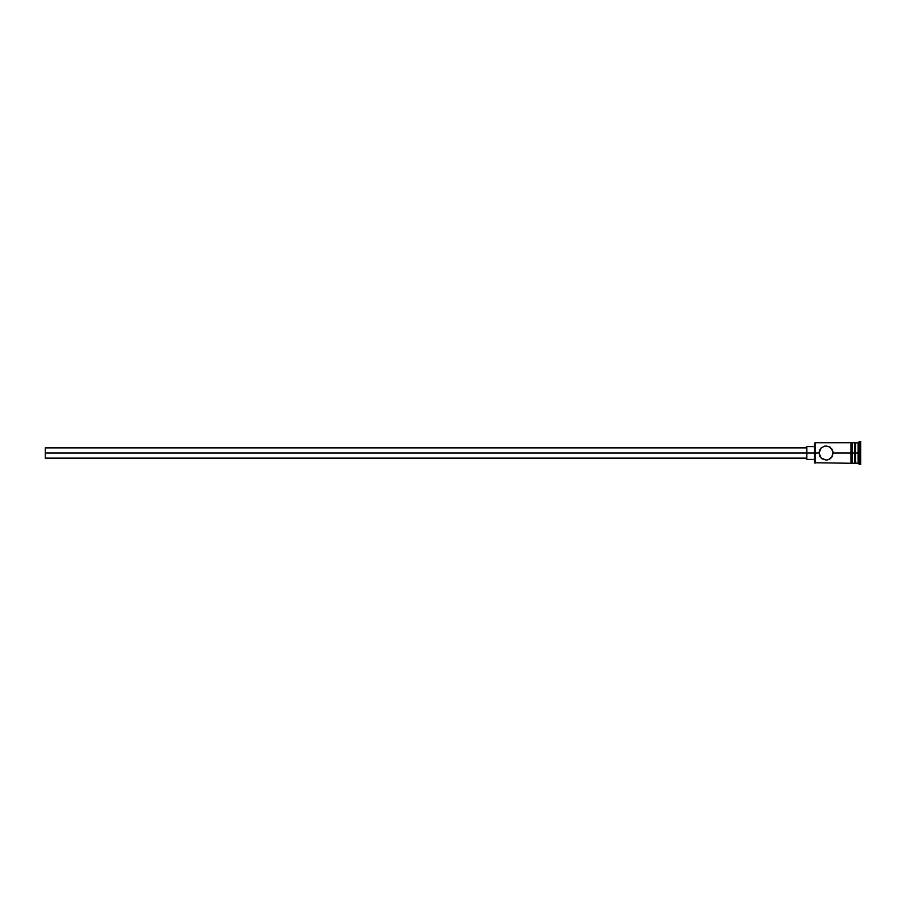 <?xml version="1.0" encoding="UTF-8"?>
<svg xmlns="http://www.w3.org/2000/svg" width="906" height="906" viewBox="0 0 906 906"><rect width="100%" height="100%" fill="white"/><g stroke="black" fill="none" stroke-linecap="round" stroke-linejoin="round"><path stroke-width="1.36" d="M850.961 442.615L850.961 453L852.24 453L852.24 442.615L850.961 442.615L850.961 463.385L852.24 463.385L852.24 453L854.8 453L854.8 463.26L855.57 442.74L855.57 453L858.141 453L858.141 463.26L858.141 453L859.42 453L859.42 441.46L859.42 453L860.7 453L860.7 441.46L860.7 464.54L860.7 453L859.42 453L859.42 464.54L859.42 453L855.57 453L855.57 463.26L855.57 453L833.135 453L832.988 451.573L831.912 456.975L828.831 459.489L826.079 460.055L821.119 458.006L819.035 453L814.551 453L814.551 462.74L814.551 453L45.3 453L45.3 458.13L45.3 453L806.85 453L806.85 459.41L806.85 453L814.551 453L814.551 443.26L815.06 463.26L815.06 453L819.035 453L819.602 450.237L821.606 447.553M819.794 449.818L819.5 450.486M824.653 446.092L821.119 447.994L824.653 446.092L828.831 446.499L831.912 449.025L833.135 453L850.961 453L850.961 463.385M820.27 456.998L821.108 457.994L819.602 455.763L819.092 452.105M833.135 453L831.991 456.851M831.912 456.975L830.553 458.459M830.021 458.855L828.99 459.433M826.079 460.055L822.184 458.866M858.141 453L858.141 442.74L858.141 453M854.8 442.74L854.8 453L854.8 442.74L852.24 442.74M852.24 463.385L852.24 442.615M821.13 447.983L819.035 453M826.079 445.945L830.021 447.145L832.988 451.573M850.961 442.74L815.06 442.74L815.06 453L814.551 443.26M819.941 456.465L819.5 455.525M822.15 458.855L821.119 458.006M828.831 459.489L827.506 459.908M806.85 446.59L806.85 453L806.85 446.59L814.551 446.59M45.3 447.87L45.3 453L45.3 447.87L806.85 447.87M850.961 463.26L814.551 462.74M806.85 458.13L45.3 458.13M814.551 459.41L806.85 459.41M860.7 464.54L854.8 462.49M854.8 463.26L852.24 463.26M860.7 441.46L854.8 443.51"/></g></svg>

